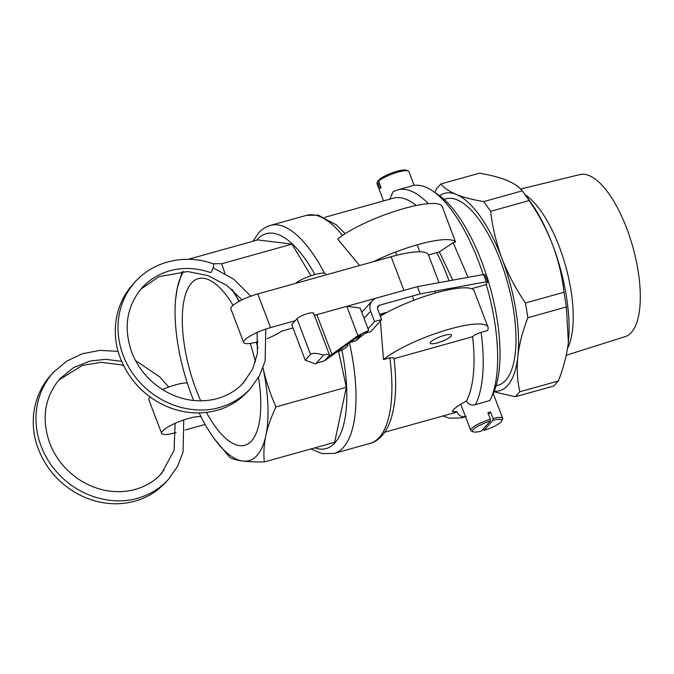 <?xml version="1.0" encoding="UTF-8"?>
<svg xmlns="http://www.w3.org/2000/svg" width="674" height="674" viewBox="0 0 674 674"><rect width="100%" height="100%" fill="white"/><g stroke="black" fill="none" stroke-linecap="round" stroke-linejoin="round"><path stroke-width="1.01" d="M250.222 343.428A86.508 32.824 74.4 0 1 255.429 361.913M258.513 377.44A86.508 32.824 74.4 0 1 245.201 445.16A86.508 32.824 74.4 0 1 206.421 412.429M200.717 400.845A86.508 32.824 74.4 0 1 196.227 389.985A86.508 32.824 74.4 0 1 198.695 278.522A86.508 32.824 74.4 0 1 233.12 305.28M566.236 355.24L625.143 336.638A84.124 31.922 -105.6 0 0 631.311 332.518A84.124 31.922 -105.6 0 0 630.182 238.192A84.124 31.922 -105.6 0 0 579.918 174.591L520.606 189.015M496.098 385.772L498.111 385.216A96.753 36.716 -105.6 0 0 505.643 380.338A96.753 36.716 -105.6 0 0 504.16 271.268A96.753 36.716 -105.6 0 0 446.087 198.83L444.073 199.394M394.063 358.661L472.609 336.739C474.066 335.189 476.906 333.723 481.135 332.333A118.38 44.922 74.4 0 1 475.423 404.695C471.404 405.748 468.413 404.526 466.45 401.03C459.997 404.366 455.607 407.323 453.282 409.893L452.389 411.646L456.879 411.629A111.555 42.327 74.4 0 1 453.391 413.061L384.753 432.211M475.423 404.695L489.981 400.466A118.38 44.922 74.4 0 0 490.714 398.915A118.38 44.922 74.4 0 0 486.089 283.88M389.791 199.175L393.136 191.686L397.668 189.891A118.38 44.922 74.4 0 1 428.31 203.658M257.064 455.464A102.448 38.873 -105.6 0 0 265.834 435.64C263.93 444.874 263.433 453.644 264.334 461.951C255.834 462.044 248.689 461.741 242.893 461.05A102.448 38.873 -105.6 0 0 257.064 455.464M349.461 342.847A118.38 44.922 74.4 0 1 343.336 447.469A118.38 44.922 74.4 0 1 334.11 453.442L370.026 443.416A118.38 44.922 -105.6 0 0 379.243 437.451A118.38 44.922 -105.6 0 0 389.842 357.81L383.472 359.596L380.414 320.959M381.358 313.84L381.863 315.213M359.571 265.531L337.691 239.068A59.127 12.772 -20.8 0 1 397.845 210.339A59.127 12.772 -20.8 0 1 442.228 206.606L455.54 242.017A59.127 12.772 159.2 0 0 373.649 261.596M428.487 254.974L439.372 251.941L452.785 280.148M466.206 416.187L464.656 416.616A118.38 44.922 74.4 0 1 461.319 417.939L465.54 416.759M472.609 336.739A111.555 42.327 74.4 0 1 466.45 401.03M324.775 217.323L393.414 198.164A111.555 42.327 74.4 0 1 416.203 205.511M397.668 189.891L412.126 185.856A118.38 44.922 74.4 0 1 432.666 190.936A118.38 44.922 74.4 0 1 483.207 274.588M468.093 277.351L453.139 242.682L455.54 242.017M380.347 316.114A59.127 12.772 159.2 0 1 436.744 292.685A59.127 12.772 159.2 0 1 473.847 290.224L488.01 327.126A59.127 12.772 -20.8 0 1 487.513 330.555L481.135 332.333M239.051 301.43A102.448 38.873 -105.6 0 0 235.647 295.498A102.448 38.873 -105.6 0 0 231.654 289.205M183.707 271.454A102.448 38.873 -105.6 0 0 177.254 288.27A102.448 38.873 -105.6 0 0 175.56 299.93A102.448 38.873 -105.6 0 0 180.253 356.841A102.448 38.873 -105.6 0 0 193.665 400.499M199.15 412.926A102.448 38.873 -105.6 0 0 207.44 428.403A102.448 38.873 -105.6 0 0 214.332 438.825A102.448 38.873 -105.6 0 0 242.893 461.05C237.206 460.317 232.951 459.205 230.129 457.713L214.332 438.825M262.835 367.069C265.868 380.844 270.257 394.122 276.02 406.902C271.251 416.802 267.856 426.381 265.834 435.64A102.448 38.873 -105.6 0 0 263.003 367.869M258.024 348.129A102.448 38.873 -105.6 0 0 256.213 342.215M338.618 351.449L346.335 387.272L276.02 406.902M346.335 387.272L334.649 442.329L264.334 461.951M175.56 299.93L177.254 288.27L182.3 271.479M212.765 263.702L221.645 263.761L291.96 244.14L257.754 239.902L188.004 259.372M221.645 263.761L224.939 273.425M232.454 289.887L239.321 301.286M291.96 244.14L310.95 275.725M383.472 359.596A59.127 12.772 -20.8 0 1 443.627 330.858A59.127 12.772 -20.8 0 1 488.01 327.126M389.842 357.81L393.961 357.86C397.011 383.043 395.924 403.734 390.701 419.919C385.334 435.32 376.892 441.832 370.026 443.416M453.139 242.682L439.372 251.941M456.879 411.629C458.531 415.47 461.126 417.13 464.656 416.616M432.666 190.936L437.999 194.567A112.971 42.866 74.4 0 1 489.61 285.431A112.971 42.866 74.4 0 1 494.118 391.409L490.714 398.915M382.268 313.587A96.753 36.716 74.4 0 1 382.613 314.783M494.202 391.198A102.448 38.873 -105.6 0 0 517.851 356.403A102.448 38.873 -105.6 0 0 502.079 258.824A102.448 38.873 -105.6 0 0 456.323 194.441A102.448 38.873 -105.6 0 0 439.65 195.738M490.655 211.316L529.191 200.566C538.821 214.602 546.622 229.32 552.587 244.729C558.384 260.349 562.192 276.188 564.012 292.23L525.476 302.988C515.93 289.095 508.129 274.377 502.079 258.824C496.317 243.365 492.517 227.526 490.655 211.316L483.747 201.593C472.845 199.782 463.704 197.398 456.323 194.441C449.196 191.433 444.056 187.936 440.889 183.943L436.356 188.956L435.025 192.537M440.889 183.943L479.416 173.193C490.352 175.013 499.493 177.397 506.84 180.346C513.984 183.37 519.123 186.867 522.283 190.843L483.747 201.593M558.35 380.987L519.822 391.746C517.261 380.684 516.604 368.905 517.851 356.403C519.317 343.875 522.653 330.985 527.86 317.724L566.396 306.965L568.367 342.308C566.885 354.869 563.548 367.768 558.35 380.987L553.826 386L515.29 396.75L493.941 391.796M566.396 306.965L564.012 292.23M527.86 317.724L525.476 302.988M529.191 200.566L522.283 190.843M515.29 396.75L519.822 391.746M524.76 194.129L529.823 201.046A102.448 38.873 74.4 0 1 552.587 244.729A102.448 38.873 74.4 0 1 568.595 339.949A102.448 38.873 74.4 0 1 568.519 340.766M567.542 348.399A86.508 32.824 -105.6 0 0 565.815 266.727A86.508 32.824 -105.6 0 0 525.282 194.837M246.103 379.58A4.55 1.98 -145 0 0 245.37 379.934A4.55 1.98 -145 0 0 245.302 380.018A4.55 1.98 -145 0 0 245.252 380.102M265.775 329.089L265.126 361.104L259.473 375.713L250.559 388.418C242.91 396.809 233.583 402.833 222.58 406.481C199.361 414.813 166.318 408.781 142.661 385.309C134.16 376.783 127.74 367.001 123.409 355.973C118.641 343.58 117.04 331.052 118.607 318.398C120.503 304.269 126.08 292.019 135.322 281.648C156.267 258.698 189.209 254.62 213.65 264.006A4.55 0.817 109.9 0 1 213.178 267.679A4.55 0.817 109.9 0 1 210.996 272.321A4.55 0.817 109.9 0 1 210.549 272.574C195.603 267.443 181.095 267.131 167.017 271.622C157.185 274.908 148.87 280.283 142.079 287.747C126.602 306.207 123.199 327.834 131.877 352.62C135.491 361.854 140.773 370.136 147.741 377.482C158.432 388.51 170.985 395.731 185.417 399.134C209.816 404.585 231.848 396.152 243.794 382.31L252.615 369.091L257.392 353.614L257.156 332.476M295.414 283.434A17.077 3.69 -20.8 0 1 312.778 275.135A17.077 3.69 -20.8 0 1 325.609 274.048L325.938 274.916M258.134 341.693A21.913 4.735 -20.8 0 1 243.659 342.485L230.87 308.827A21.913 4.735 -20.8 0 1 257.763 293.94L391.131 256.718A58.124 12.553 -20.8 0 1 428.462 254.915L439.001 282.667M361.39 311.304L363.202 310.798M243.659 342.485A21.913 4.735 -20.8 0 1 270.552 327.606L295.254 320.714M314.438 315.356L403.92 290.384L391.131 256.718M292.996 327.977L281.446 331.204A21.913 4.735 -20.8 0 1 267.089 338.634M450.99 336.309A11.382 2.46 159.2 0 0 451.487 335.104A11.382 2.46 159.2 0 0 442.102 336.09A11.382 2.46 159.2 0 0 430.703 341.979A11.382 2.46 159.2 0 0 430.206 343.184A11.382 2.46 159.2 0 0 439.591 342.198A11.382 2.46 159.2 0 0 450.99 336.309M471.631 288.742A9.107 1.963 -20.8 0 1 474.058 287.975L485.213 284.858L487.529 282.296A3.64 0.784 159.2 0 0 487.69 281.909A3.64 0.784 159.2 0 0 486.283 281.799L420.146 293.898L417.383 286.627L376.808 297.95A11.382 10.236 42.1 0 0 372.309 300.705A11.382 10.236 42.1 0 0 370.616 311.169L374.559 321.557L381.661 319.577L377.71 309.189A3.412 3.075 -137.9 0 1 379.572 305.221L377.533 307.479M487.69 281.909L484.926 274.63A3.64 0.784 159.2 0 0 483.519 274.529L417.383 286.627M379.664 314.32L384.787 312.888A9.107 1.963 -20.8 0 1 386.994 312.365M381.661 319.577L370.649 331.768L365.232 333.285M420.146 293.898L379.572 305.221M368.029 328.786L374.559 321.557M490.369 419.262L490.445 421.023L481.32 431.116A15.654 3.378 -20.8 0 1 473.199 431.823L471.429 431.082A17.077 3.69 -20.8 0 1 470.747 430.467A17.077 3.69 -20.8 0 1 471.488 428.647A17.077 3.69 -20.8 0 1 490.369 419.262L487.892 412.749A17.077 3.69 159.2 0 1 489.231 412.353A17.077 3.69 159.2 0 1 490.529 412.008L493.006 418.52A17.077 3.69 -20.8 0 1 502.669 418.343A17.077 3.69 -20.8 0 1 502.56 419.253L501.734 420.98A15.654 3.378 -20.8 0 1 483.957 430.383L493.082 420.29L493.006 418.52M473.199 431.823A15.654 3.378 -20.8 0 1 473.249 429.599A15.654 3.378 -20.8 0 1 490.445 421.023M483.957 430.383L482.955 429.313M490.529 412.008L488.473 414.283M493.082 420.29A15.654 3.378 -20.8 0 1 501.734 420.98M201.046 416.785A21.913 4.735 159.2 0 0 177.22 422.404A21.913 4.735 159.2 0 0 161.617 433.331A21.913 4.735 159.2 0 0 175.687 432.657L176.091 432.539M185.08 430.029L205.132 424.435M187.288 382.975A21.913 4.735 159.2 0 0 162.518 389.572M150.133 396.978A21.913 4.735 159.2 0 0 148.828 399.674L161.617 433.331M336.174 352.392A12.747 2.755 159.2 0 0 347.371 346.352A12.747 2.755 159.2 0 0 347.927 344.995A12.747 2.755 159.2 0 0 347.22 344.465M323.579 355.105L315.626 363.918L305.246 360.219L310.537 354.356C312.803 352.814 317.151 353.066 323.579 355.105A9.107 1.963 159.2 0 1 329.426 354.827A9.107 1.963 159.2 0 1 329.03 355.796L324.447 360.868L361.946 333.849L355.577 340.909L349.991 342.468M315.626 363.918L317.547 362.789L324.447 360.868M328.71 356.285L329.03 355.796C328.263 356.757 329.232 356.285 331.92 354.389L357.928 335.66L368.661 330.454L355.577 340.909M368.661 330.454L360.135 308.01L346.781 306.325L316.839 314.682A6.007 1.297 -20.8 0 1 314.362 315.171M357.928 335.66L346.781 306.325M329.426 354.827L313.637 313.267A9.107 1.963 159.2 0 0 306.131 314.059A9.107 1.963 159.2 0 0 297.015 318.76L291.724 324.624L305.246 360.219M379.007 180.253L377.625 182.047L380.094 188.56A17.077 3.69 -20.8 0 1 380.549 188.08A17.077 3.69 -20.8 0 1 381.113 187.566L378.636 181.045L379.395 179.419A15.654 3.378 159.2 0 1 393.692 172.317A15.654 3.378 159.2 0 1 406.481 170.227L408.25 170.969A17.077 3.69 159.2 0 0 394.231 173.277A17.077 3.69 159.2 0 0 378.636 181.045M377.625 182.047A17.077 3.69 159.2 0 0 377.12 182.797A17.077 3.69 159.2 0 0 377.01 183.707L383.548 200.919M378.375 180.421A15.654 3.378 159.2 0 0 377.946 181.07L377.12 182.797M414.19 185.417L408.933 171.584A17.077 3.69 159.2 0 0 408.25 170.969M163.209 470.949A4.55 1.98 35 0 1 163.268 470.865A4.55 1.98 35 0 1 163.327 470.781A4.55 1.98 35 0 1 164.06 470.427M449.044 280.831A94.352 35.806 -105.6 0 0 436.752 252.666M314.733 447.89A111.555 42.327 -105.6 0 0 334.877 442.936A111.555 42.327 -105.6 0 0 341.853 349.974M314.884 274.52A111.555 42.327 -105.6 0 0 257.527 239.295A111.555 42.327 -105.6 0 0 256.76 240.18M252.986 241.233L258.546 233.019C261.883 229.278 265.859 226.734 270.468 225.394A118.38 44.922 74.4 0 1 324.573 273.324M342.561 235.411A118.38 44.922 -105.6 0 0 306.375 215.368L318.28 215.141L336.52 225.006L345.198 233.667M257.763 293.94L270.552 327.606M486.283 281.799L483.519 274.529M385.014 313.435L384.803 312.879M364.086 318.398L370.616 311.169M331.92 354.389L316.839 314.682M310.537 354.356L297.015 318.76M270.468 225.394L306.375 215.368M310.958 448.943L322.003 453.627L334.11 453.442M442.911 415.984L449.238 418.133L461.319 417.939M250.779 296.206L233.912 279.365L213.136 267.797M134 283.156L132.626 284.63C113.013 306.552 111.261 337.632 121.345 360.523C127.647 375.485 137.454 387.794 150.774 397.441C164.801 407.323 180.025 412.488 196.42 412.926C217.205 412.993 234.358 405.824 247.863 391.4L249.186 389.884M242.092 299.871L226.809 285.447L208.005 275.607L187.658 271.538L158.921 276.677L140.756 289.264M242.421 383.776L245.302 380.018M417.189 244.822L419.851 251.815M434.814 291.21L435.505 293.03M395.579 252.042L396.792 255.227M412.311 296.08L413.895 300.25M384.694 313.612L384.458 312.98M361.786 312.357L372.309 300.705M460.755 404.156L470.747 430.467M493.208 393.439L502.669 418.343M347.927 344.995L347.616 344.178M175.114 423.323L174.086 450.367L161.752 473.165C149.805 487.007 127.774 495.432 103.375 489.981C88.943 486.577 76.389 479.366 65.698 468.329C58.731 460.991 53.448 452.701 49.834 443.475C41.156 418.68 44.56 397.062 60.037 378.594L73.542 367.625L90.004 361.053L105.666 359.318L121.708 361.382M183.732 419.936L183.084 451.951L177.43 466.56L168.517 479.265C160.867 487.664 151.54 493.68 140.537 497.336C117.318 505.66 84.275 499.636 60.618 476.164C52.117 467.63 45.697 457.848 41.375 446.828C36.598 434.427 34.997 421.899 36.565 409.244C38.46 395.116 44.037 382.866 53.28 372.495L66.524 361.247L82.397 353.732L99.963 350.379L118.186 351.348M167.144 480.731L165.821 482.247C152.316 496.671 135.162 503.849 114.378 503.773C97.983 503.335 82.759 498.17 68.731 488.288C55.411 478.641 45.605 466.332 39.311 451.369C29.218 428.479 30.97 397.399 50.584 375.477L51.957 374.003M135.466 360.472L159.73 376.918L168.736 387.053M163.268 470.865L160.378 474.622M58.714 380.111L82.287 365.451L101.1 362.309L120.663 364.794L123.687 365.687"/></g></svg>
